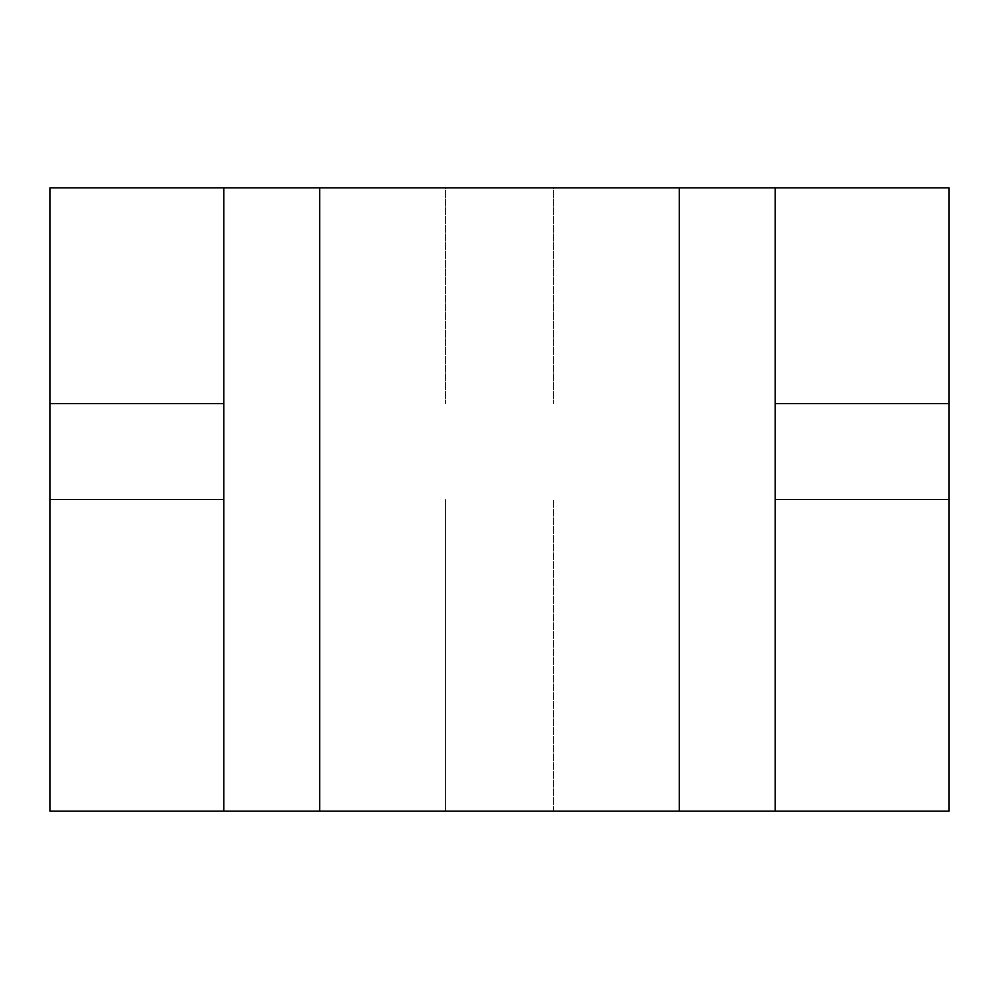 <?xml version="1.0" encoding="UTF-8"?>
<svg xmlns="http://www.w3.org/2000/svg" width="999" height="999" viewBox="0 0 999 999"><rect width="100%" height="100%" fill="white"/><g stroke="black" fill="none" stroke-linecap="round" stroke-linejoin="round"><path stroke-width="0.75" stroke-dasharray="5 3.75" d="M223.776 499.5L49.95 499.5M49.95 403.596L223.776 403.596M445.554 187.812L223.776 187.812L445.554 187.812L445.554 403.596L445.554 187.812M223.776 811.188L445.554 811.188L445.554 499.5L445.554 811.188L223.776 811.188M949.05 499.5L775.224 499.5M775.224 403.596L949.05 403.596M553.446 811.188L553.446 499.5L553.446 811.188L775.224 811.188L553.446 811.188M949.05 811.188L949.05 187.812L49.95 187.812L49.95 811.188L949.05 811.188M553.446 187.812L775.224 187.812L553.446 187.812L553.446 403.596L553.446 187.812"/><path stroke-width="1.5" d="M49.95 499.5L49.95 811.188L223.776 811.188L223.776 499.5L49.95 499.5L49.95 187.812L949.05 187.812L949.05 403.596L775.224 403.596L775.224 187.812M223.776 499.5L223.776 403.596L49.95 403.596M775.224 403.596L775.224 811.188L679.32 811.188L679.32 187.812M679.32 811.188L319.68 811.188L319.68 187.812M223.776 811.188L319.68 811.188M223.776 403.596L223.776 187.812M775.224 499.5L949.05 499.5L949.05 403.596M775.224 811.188L949.05 811.188L949.05 499.5"/></g></svg>
